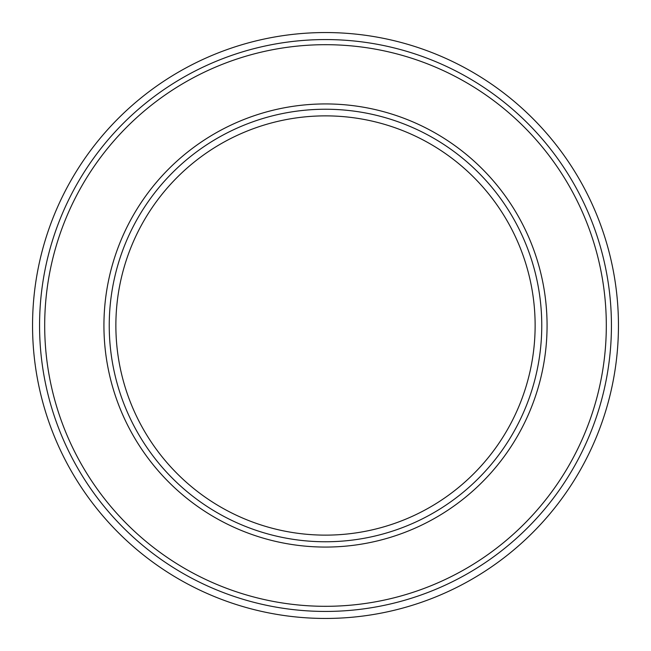 <?xml version="1.0" encoding="UTF-8"?>
<svg xmlns="http://www.w3.org/2000/svg" width="651" height="651" viewBox="0 0 651 651"><rect width="100%" height="100%" fill="white"/><g stroke="black" fill="none" stroke-linecap="round" stroke-linejoin="round"><path stroke-width="0.98" d="M325.5 547.068A221.568 221.568 0 0 1 103.932 325.5A221.568 221.568 0 0 1 325.5 103.932A221.568 221.568 0 0 1 547.068 325.5A221.568 221.568 0 0 1 325.5 547.068M325.5 109.238A216.262 216.262 0 0 0 109.238 325.5A216.262 216.262 0 0 0 325.5 541.762A216.262 216.262 0 0 0 541.762 325.5A216.262 216.262 0 0 0 325.5 109.238M618.45 325.5A292.95 292.95 0 0 1 325.5 618.45A292.95 292.95 0 0 1 32.55 325.5A292.95 292.95 0 0 1 325.5 32.55A292.95 292.95 0 0 1 618.45 325.5M325.5 535.13A209.63 209.63 0 0 1 115.87 325.5A209.63 209.63 0 0 1 325.5 115.87A209.63 209.63 0 0 1 535.13 325.5A209.63 209.63 0 0 1 325.5 535.13M325.5 606.309A280.809 280.809 0 0 0 606.309 325.5A280.809 280.809 0 0 0 325.5 44.691A280.809 280.809 0 0 0 44.691 325.5A280.809 280.809 0 0 0 325.5 606.309M611.435 325.5A285.935 285.935 0 0 1 325.5 611.435A285.935 285.935 0 0 1 39.565 325.5A285.935 285.935 0 0 1 325.5 39.565A285.935 285.935 0 0 1 611.435 325.5"/></g></svg>
